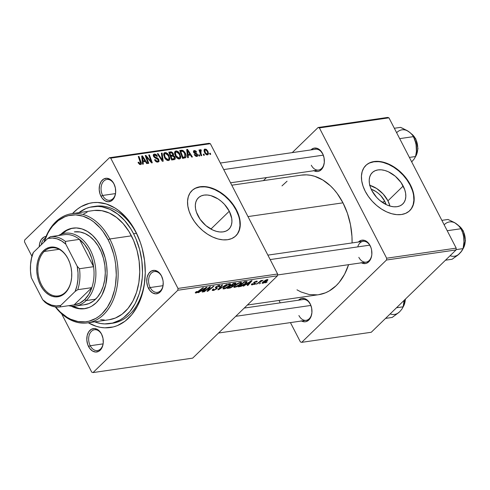 <?xml version="1.0" encoding="UTF-8"?>
<svg xmlns="http://www.w3.org/2000/svg" width="490" height="490" viewBox="0 0 490 490"><rect width="100%" height="100%" fill="white"/><g stroke="black" fill="none" stroke-linecap="round" stroke-linejoin="round"><path stroke-width="0.73" d="M384.76 201.286L382.218 202.29L384.76 201.286L386.126 204.587A17.438 11.282 -134.2 0 0 384.76 201.286A17.438 11.282 -134.2 0 0 371.193 189.207L375.75 191.449L378.452 193.446L380.914 195.81L384.76 201.286M369.497 185.232L376.639 188.485L383.113 193.96L387.939 200.827L389.973 206.076A21.879 14.149 45.8 0 0 387.939 200.827L403.172 186.035A21.879 14.149 -134.2 0 1 402.755 203.999A21.879 14.149 -134.2 0 1 371.855 190.573L370.299 186.941L369.411 183.358L369.215 179.971L369.723 176.902L370.918 174.268L372.749 172.174L375.144 170.704L378.017 169.907L381.257 169.816L384.73 170.44L388.319 171.745L395.259 176.198L401.016 182.488L404.722 189.667L405.61 193.25L405.806 196.637L405.297 199.706L404.109 202.339L402.278 204.434L399.877 205.904L397.004 206.7L393.77 206.792L390.291 206.168L386.708 204.863L379.768 200.41L376.675 197.439L371.855 190.573A21.879 14.149 -134.2 0 1 372.271 172.609A21.879 14.149 -134.2 0 1 403.172 186.035L387.939 200.827A21.879 14.149 45.8 0 0 369.815 185.324M409.609 210.78A31.519 20.384 45.8 0 0 410.069 185.036L410.357 184.755A31.519 20.384 -134.2 0 1 409.756 210.639A31.519 20.384 -134.2 0 1 365.24 191.29L368.345 196.398L372.192 201.188L376.645 205.463L381.52 209.077L386.641 211.876L391.804 213.756L396.814 214.657L401.475 214.528L405.616 213.377L409.07 211.257L411.704 208.244L413.419 204.453L414.154 200.03L413.872 195.149L412.592 189.991L410.357 184.755L407.257 179.652L403.405 174.863L398.958 170.581L394.076 166.974L388.956 164.175L383.793 162.288L378.782 161.394L374.121 161.522L369.981 162.668L366.526 164.793L363.892 167.807L362.177 171.598L361.442 176.02L361.724 180.902L363.004 186.059L365.24 191.29A31.519 20.384 -134.2 0 1 365.84 165.412A31.519 20.384 -134.2 0 1 410.357 184.755L410.069 185.036A31.519 20.384 45.8 0 0 365.693 165.559M197.966 215.759A21.879 14.149 -134.2 0 1 198.383 197.795A21.879 14.149 -134.2 0 1 229.283 211.221L210.896 229.075L229.283 211.221L231.727 218.436L231.917 221.823L231.409 224.898L230.22 227.525L228.389 229.62L225.994 231.09L223.121 231.886L219.881 231.978L216.402 231.354L212.819 230.049L205.88 225.596L200.116 219.306L196.41 212.127L195.522 208.544L195.326 205.157L195.835 202.088L197.029 199.454L198.86 197.366L201.255 195.89L204.128 195.094L207.368 195.008L210.847 195.626L217.983 198.879L221.37 201.384L224.457 204.355L229.283 211.221A21.879 14.149 -134.2 0 1 228.867 229.185A21.879 14.149 -134.2 0 1 197.966 215.759M235.721 235.966A31.519 20.384 45.8 0 0 236.18 210.222L236.468 209.947A31.519 20.384 -134.2 0 1 235.868 235.825A31.519 20.384 -134.2 0 1 191.351 216.482L194.457 221.584L198.303 226.374L202.756 230.655L207.631 234.263L212.752 237.062L217.915 238.949L222.925 239.843L227.593 239.714L231.727 238.569L235.182 236.443L237.815 233.43L239.537 229.639L240.265 225.216L239.99 220.335L238.704 215.177L236.468 209.947L233.369 204.838L229.516 200.049L225.069 195.773L220.188 192.16L215.073 189.361L209.91 187.48L204.9 186.58L200.232 186.708L196.098 187.86L192.643 189.979L190.004 192.993L188.289 196.784L187.554 201.206L187.835 206.088L189.115 211.245L191.351 216.482A31.519 20.384 -134.2 0 1 191.958 190.598A31.519 20.384 -134.2 0 1 236.468 209.947L236.18 210.222A31.519 20.384 45.8 0 0 191.804 190.745M101.73 334.572A10.504 7.258 -98.2 0 0 91.422 331.32A10.504 7.258 -98.2 0 0 90.234 345.738L88.574 346.571A11.821 8.165 81.8 0 1 89.915 330.352A11.821 8.165 81.8 0 1 101.51 334.015L101.73 334.572A10.504 7.258 81.8 0 1 102.324 335.895A10.504 7.258 -98.2 0 0 101.73 334.572L100.383 332.196L97.571 329.55L94.368 328.539L91.275 329.317L88.751 331.767L87.183 335.515L86.816 339.993L87.698 344.513L89.701 348.39L92.512 351.036L95.715 352.041L98.815 351.263L101.338 348.813L102.9 345.064L103.243 342.877L102.98 338.29L101.51 334.015A11.821 8.165 81.8 0 1 102.257 335.705A11.821 8.165 81.8 0 1 103.261 342.645A11.821 8.165 81.8 0 1 97.388 351.857A11.821 8.165 81.8 0 1 88.574 346.571L90.234 345.738A10.504 7.258 81.8 0 1 94.478 329.758A10.504 7.258 81.8 0 1 101.73 334.572M45.35 238.177A10.504 7.258 -98.2 0 0 41.283 244.761A10.504 7.258 81.8 0 1 45.35 238.177M39.255 246.727A11.821 8.165 81.8 0 1 46.029 236.474L43.739 237.227L41.215 239.677L39.653 243.426L39.255 246.727M114.127 184.289A10.504 7.258 -98.2 0 0 103.819 181.037A10.504 7.258 -98.2 0 0 102.631 195.455L100.971 196.288A11.821 8.165 81.8 0 1 102.312 180.069A11.821 8.165 81.8 0 1 113.907 183.732L114.127 184.289A10.504 7.258 81.8 0 1 114.721 185.618A10.504 7.258 -98.2 0 0 114.127 184.289L112.78 181.913L109.968 179.267L106.771 178.256L103.672 179.034L101.148 181.49L99.58 185.232L99.213 189.71L100.095 194.23L102.098 198.107L104.915 200.753L108.112 201.764L111.212 200.98L113.735 198.53L114.654 196.79L115.64 192.595L115.377 188.013L113.907 183.732A11.821 8.165 81.8 0 1 114.654 185.422A11.821 8.165 81.8 0 1 115.658 192.362A11.821 8.165 81.8 0 1 109.785 201.574A11.821 8.165 81.8 0 1 100.971 196.288L102.631 195.455A10.504 7.258 81.8 0 1 106.875 179.475A10.504 7.258 81.8 0 1 114.127 184.289M161.663 276.385A10.504 7.258 -98.2 0 0 151.355 273.132A10.504 7.258 -98.2 0 0 150.167 287.544L148.507 288.383A11.821 8.165 81.8 0 1 149.842 272.164A11.821 8.165 81.8 0 1 161.443 275.821L161.663 276.385A10.504 7.258 81.8 0 1 162.257 277.707A10.504 7.258 -98.2 0 0 161.663 276.385L160.316 274.002L157.498 271.362L154.301 270.351L151.202 271.129L148.678 273.579L147.116 277.328L146.743 281.799L147.631 286.319L149.628 290.196L152.445 292.842L155.642 293.853L158.742 293.075L161.265 290.625L162.833 286.877L163.201 282.399L162.913 280.102L161.443 275.821A11.821 8.165 81.8 0 1 162.184 277.518A11.821 8.165 81.8 0 1 163.188 284.451A11.821 8.165 81.8 0 1 157.321 293.663A11.821 8.165 81.8 0 1 148.507 288.383L150.167 287.544A10.504 7.258 81.8 0 1 154.405 271.57A10.504 7.258 81.8 0 1 161.663 276.385M115.475 193.593L102.631 195.455L115.475 193.593M103.078 343.876L90.234 345.738L103.078 343.876M163.011 285.688L150.167 287.544L163.011 285.688M361.112 262.622L362.692 263.344L365.901 263.461L367.408 262.848L369.932 260.398L371.494 256.65L371.837 254.463L371.573 249.876L370.979 247.658L368.982 243.781L366.165 241.135L364.585 240.406L361.375 240.29L358.429 242.017A11.821 8.165 81.8 0 1 370.103 245.6L370.324 246.158A10.504 7.258 -98.2 0 0 363.5 241.3A10.504 7.258 -98.2 0 0 357.749 246.893M313.576 170.526L316.779 171.537L318.371 171.371L319.872 170.759L322.396 168.309L323.32 166.563L324.307 162.374L324.043 157.786L322.794 154.068A10.504 7.258 81.8 0 1 323.388 155.391A10.504 7.258 -98.2 0 0 322.794 154.068L320.117 150.179L317.048 148.317L313.839 148.201L310.899 149.922A11.821 8.165 81.8 0 1 322.573 153.505A11.821 8.165 81.8 0 1 323.32 155.195A11.821 8.165 81.8 0 1 324.325 162.135A11.821 8.165 81.8 0 1 313.912 170.716M301.179 320.809L304.382 321.82L305.974 321.648L308.835 320.007L309.999 318.586L310.923 316.846L311.91 312.651L311.646 308.069L310.397 304.351A10.504 7.258 81.8 0 1 310.991 305.674A10.504 7.258 -98.2 0 0 310.397 304.351L307.72 300.462L304.651 298.6L301.442 298.483L298.502 300.205A11.821 8.165 81.8 0 1 310.176 303.788A11.821 8.165 81.8 0 1 310.917 305.478A11.821 8.165 81.8 0 1 311.928 312.418A11.821 8.165 81.8 0 1 301.515 320.999M92.806 206.657L95.587 206.253A59.094 40.817 81.8 0 1 136.398 233.344L135.736 231.66A63.039 43.537 81.8 0 1 139.711 240.688A63.039 43.537 81.8 0 1 145.071 277.695A63.039 43.537 81.8 0 1 88.292 322.757L96.193 326.309L100.505 327.369L104.823 327.828L113.319 326.934L117.41 325.593L125.085 321.183L131.847 314.617L137.433 306.152L139.717 301.301L143.154 290.613L144.268 284.874L145.261 272.887L144.556 260.6L142.192 248.485L140.41 242.642L135.736 231.66L132.888 226.625L126.31 217.713L118.764 210.627L114.721 207.858L106.287 203.987L97.657 202.474L93.376 202.621L89.168 203.368L81.138 206.633L77.395 209.12L72.477 213.585A63.039 43.537 81.8 0 1 135.736 231.66L136.398 233.344A59.094 40.817 -98.2 0 0 94.184 206.492M231.782 185.202L301.246 175.138A60.411 41.724 -98.2 0 1 342.963 202.829L347.441 213.358L350.479 224.714L351.955 236.462L352.083 242.936A60.411 41.724 -98.2 0 0 342.963 202.829L247.983 216.586L342.963 202.829L337.212 193.538L333.929 189.465L330.413 185.833L322.824 180.02L314.739 176.314L310.611 175.298L306.471 174.863L301.203 175.144M247.377 305.025L318.567 294.711A60.411 41.724 -98.2 0 0 348.586 264.674M244.247 308.063L303.139 299.531A10.504 7.258 81.8 0 1 310.397 304.351M220.341 163.041L315.542 149.248A10.504 7.258 81.8 0 1 322.794 154.068M267.877 255.131L363.072 241.343A10.504 7.258 81.8 0 1 370.324 246.158A10.504 7.258 81.8 0 1 370.918 247.481A10.504 7.258 -98.2 0 0 370.324 246.158L370.103 245.6A11.821 8.165 81.8 0 1 370.85 247.291A11.821 8.165 81.8 0 1 371.855 254.23A11.821 8.165 81.8 0 1 361.442 262.812M209.077 143.301L109.442 157.731L24.647 240.063L109.442 157.731L110.728 158.135L210.363 143.705L277.616 274.002L177.98 288.439L110.728 158.135L177.98 288.439L177.833 290.239L93.039 372.572L192.674 358.135L277.469 275.809L177.833 290.239L93.039 372.572L91.753 372.161L61.605 313.753L91.753 372.161L93.039 372.572L192.674 358.135L277.469 275.809L277.616 274.002L277.469 275.809L177.833 290.239L177.98 288.439L277.616 274.002L210.363 143.705L110.728 158.135L109.442 157.731L209.077 143.301L210.363 143.705L209.077 143.301M31.924 256.252L24.5 241.864L24.647 240.063L24.5 241.864L31.924 256.252M240.614 284.127L236.78 286.742L234.036 287.342L233.914 286.65L234.741 285.596L238.575 282.944L241.392 282.326L241.509 283.036L240.614 284.127L241.57 282.485L240.584 282.283L237.871 283.306L234.741 285.596L233.853 287.189L234.826 287.379L234.208 286.178L234.826 287.379L240.614 284.127L240.406 283.722L240.614 284.127M246.06 284.568L243.138 286.123L251.223 280.795L252.062 280.672L247.934 285.425L247.248 285.529L248.399 284.225L246.06 284.568L248.399 284.225L247.248 285.529L247.934 285.425L252.062 280.672L251.223 280.795L243.138 286.123L243.879 286.013L243.732 285.731L243.879 286.013L245.919 284.292L246.06 284.568M195.976 293.008L195.277 292.708L196.257 291.673L197.011 291.507L196.355 292.432L197.488 292.095L202.805 287.808L203.497 287.71L197.58 292.408L195.976 293.008L198.995 291.409L203.497 287.71L202.805 287.808L196.606 292.432L197.011 291.507L196.257 291.673L195.277 292.898L195.976 293.008L195.596 292.273L195.976 293.008M216.868 288.757L213.744 290.417L212.323 290.441L212.433 289.762L213.738 288.978L213.162 289.719L213.634 289.945L215.931 289.088L216.396 288.469L215.478 287.93L215.435 287.422L218.191 285.59L219.636 285.394L219.869 286.019L219.33 286.656L218.589 286.809L219.036 286.209L218.595 285.964L216.598 286.766L216.323 287.244L217.413 287.887L216.868 288.757L216.978 287.581L216.323 287.244L216.519 286.846L218.35 285.989L219.018 286.093L218.589 286.809L219.33 286.656L219.943 285.566L218.975 285.413L215.802 286.975L215.478 287.93L216.402 288.506L216.139 288.904L213.965 289.915L213.175 289.67L213.738 288.978L212.997 289.137L212.237 290.35L213.328 290.497L212.752 289.382L213.328 290.497L216.868 288.757L215.9 286.883L216.868 288.757M226.637 284.359L218.736 289.657L217.86 289.786L221.884 285.045L222.576 284.947L219.122 289.008L226.637 284.359L219.122 289.008L222.576 284.947L221.884 285.045L217.86 289.786L218.736 289.657L218.442 289.094L218.736 289.657L226.637 284.359M229.681 285.713L225.841 288.322L223.887 288.965L222.913 288.769L224.114 286.889L227.636 284.525L230.453 283.906L230.576 284.617L229.681 285.713L230.631 284.071L229.645 283.869L226.931 284.886L223.808 287.177L222.919 288.769L223.887 288.965L223.269 287.765L223.887 288.965L229.681 285.713L229.467 285.303L229.681 285.713M267.093 282.056L265.531 282.877L267.093 282.056M233.258 286.258L230.674 287.826L227.164 288.439L233.307 283.392L235.733 283.085L236.07 283.428L233.454 285.394L233.258 286.258L233.454 285.394L235.586 284.071L235.819 283.098L233.307 283.392L227.164 288.439L229.798 288.053L229.565 287.599L229.798 288.053L233.258 286.258L232.738 285.247L233.258 286.258M201.029 291.091L198.107 292.646L206.192 287.318L207.031 287.195L202.903 291.948L202.211 292.052L203.362 290.748L201.029 291.091L203.362 290.748L202.211 292.052L202.903 291.948L207.031 287.195L206.192 287.318L198.107 292.646L198.848 292.536L198.701 292.254L198.848 292.536L200.888 290.815L201.029 291.091M208.048 288.671L204.275 291.752L203.583 291.85L209.732 286.803L210.455 286.699L208.072 290.57L213.254 286.295L213.946 286.197L207.803 291.238L207.086 291.342L209.451 287.483L208.048 288.671L209.451 287.483L207.086 291.342L207.803 291.238L213.946 286.197L213.254 286.295L208.072 290.57L210.455 286.699L209.732 286.803L203.583 291.85L204.275 291.752L204.103 291.421L204.275 291.752L208.048 288.671L207.87 288.334L208.048 288.671M252.718 284.408L252.65 283.667L251.903 283.826L251.364 284.733L252.228 284.862L251.768 283.961L252.228 284.862L251.462 284.825L251.437 284.359L252.65 283.667L252.479 284.427L254.041 283.857L254.353 283.422L253.606 282.853L254.31 282.026L257.14 281.144L256.864 281.977L256.117 282.136L256.399 281.67L256.019 281.56L254.635 282.234L255.229 283.116L253.979 284.255L252.228 284.862L254.904 283.594L255.223 283L254.482 282.442L254.708 282.167L255.927 281.572L256.117 282.136L256.864 281.977L257.256 281.248L256.417 281.125L253.943 282.338L254.181 283.735L252.718 284.408L251.97 283.814M241.227 286.301L238.103 286.852L244.247 281.805L246.795 281.529L246.868 282.375L244.577 284.506L241.227 286.301L246.115 283.238C247.132 282.314 247.315 281.738 246.66 281.511L244.247 281.805L238.103 286.852L240.051 286.57L239.818 286.117L240.051 286.57L241.227 286.301L241.031 285.921L241.227 286.301M267.301 280.807L264.625 282.706L262.334 283.306L262.603 282.264L265.635 280.084L267.803 279.576L267.301 280.807L267.957 279.698L267.234 279.557L262.738 282.136L262.15 283.165L262.903 283.312L262.45 282.43L262.903 283.312L267.301 280.807L267.075 280.372L267.301 280.807M260.766 282.975L259.21 283.796L260.766 282.975M259.063 282.608L256.564 284.175L261.029 280.507L261.721 280.409L260.79 281.168L263.057 280.268L259.063 282.608L263.057 280.268L260.79 281.168L261.721 280.409L261.029 280.507L256.564 284.175L259.063 282.608L258.892 282.264L259.063 282.608M256.154 283.643L254.592 284.463L256.154 283.643M199.773 155.924L199.357 154.791L198.658 154.895L199.087 156.022L199.773 155.924L199.357 154.791L198.658 154.895L199.087 156.022L199.773 155.924M204.385 155.25L203.975 154.123L203.276 154.228L203.699 155.355L204.385 155.25L203.975 154.123L203.276 154.228L203.699 155.355L204.385 155.25M179.438 158.974L180.461 158.35L180.804 156.763L179.254 152.874L177.692 151.404L176.492 150.951L175.004 151.428L174.587 152.408L174.722 154.123L175.788 156.549L177.031 158.025L178.611 158.925L180.265 158.576L179.989 154.068C179.022 152.102 177.674 151.067 175.941 150.957L175.071 151.361L174.587 152.408L175.451 155.961C176.425 157.866 177.754 158.87 179.438 158.974M188.374 157.572L188.093 155.348L190.432 155.012L191.737 157.082L192.423 156.984L187.535 149.389L186.696 149.505L187.633 157.682L188.374 157.572L188.093 155.348L190.432 155.012L191.737 157.082L192.423 156.984L187.535 149.389L186.696 149.505L187.633 157.682L188.374 157.572M174.293 159.611L175.157 159.036L175.267 157.841L174.648 156.451L173.319 155.489L173.613 154.613L172.927 152.935L171.445 151.857L168.781 152.102L171.659 159.991L174.954 159.305L174.948 156.935L173.319 155.489L173.252 153.474L171.445 151.857L168.781 152.102L171.659 159.991L174.293 159.611M163.225 161.216L162.11 153.07L161.375 153.174L162.331 160.157L158.05 153.658L157.357 153.756L162.355 161.339L163.225 161.216L162.11 153.07L161.375 153.174L162.331 160.157L158.05 153.658L157.357 153.756L162.355 161.339L163.225 161.216M140.587 164.603C141.481 164.273 141.647 163.47 141.077 162.202L140.52 162.747L141.077 162.202L138.97 156.42L138.431 156.947L138.97 156.42L138.278 156.518L140.312 162.11L140.165 163.691L139.466 164.371L140.165 163.691L138.976 162.864L138.492 163.329L138.976 162.864L138.688 162.178L138.168 162.686L138.688 162.178L138.058 162.38L139.65 164.469L140.9 164.511L141.396 163.752L138.97 156.42L138.278 156.518L140.581 163.323L139.834 163.672L138.688 162.178L138.058 162.38L138.358 163.09L140.587 164.603L141.132 164.364M148.764 163.311L146.302 156.629L151.575 162.9L152.298 162.796L149.419 154.907L148.727 155.005L151.196 161.7L145.928 155.41L145.212 155.52L148.072 163.409L148.764 163.311L146.302 156.629L151.575 162.9L152.298 162.796L149.419 154.907L148.727 155.005L151.196 161.7L145.928 155.41L145.212 155.52L148.072 163.409L148.764 163.311M143.343 164.095L143.062 161.871L145.401 161.529L146.706 163.605L147.392 163.507L142.504 155.906L141.665 156.028L142.602 164.205L143.343 164.095L143.062 161.871L145.401 161.529L146.706 163.605L147.392 163.507L142.504 155.906L141.665 156.028L142.602 164.205L143.343 164.095M157.939 162.086L159.085 161.265L158.631 159.164L157.474 157.994L154.724 156.855L154.068 155.894L154.209 155.244L155.03 154.981L156.138 155.434L156.855 156.396L157.492 156.218L156.034 154.503L154.73 154.062L153.689 154.307L153.241 154.987L153.364 155.985L154.705 157.7L157.817 159.183L158.35 160.512L157.749 161.124L156.751 161.13L155.189 159.575L154.552 159.764L156.506 161.902L158.791 161.718L158.834 159.52L154.209 156.261L154.779 154.993L156.855 156.396L157.413 156.047L154.332 154.087L153.535 154.43L153.554 156.408L155.195 157.982L158.184 159.691L158.141 160.91L157.517 161.179L155.949 160.689L155.189 159.575L154.552 159.764C155.385 161.431 156.512 162.202 157.939 162.086M168.499 160.561L169.522 159.936L169.865 158.344L168.315 154.46L166.753 152.99L165.271 152.519L164.07 153.009L163.629 154.191L164.854 158.135L166.226 159.722L167.672 160.512L169.332 160.163L169.05 155.655C168.088 153.689 166.735 152.653 165.001 152.543L164.132 152.941L163.654 153.995L164.518 157.541C165.491 159.446 166.814 160.451 168.499 160.561M194.224 154.785L196.141 156.439L197.384 156.279L197.825 155.606L197.005 153.817L194.31 152.274L194.175 151.563L194.567 151.281L196.043 152.255L196.674 152.053L195.743 150.957L194.708 150.559L193.556 150.92L193.624 152.384L194.506 153.364L196.57 154.283L197.084 155.134L196.245 155.753L194.806 154.485L194.169 154.681L196.839 156.451L197.568 156.145L197.617 154.589L194.248 152.157L194.567 151.281L196.043 152.255L196.674 152.053L194.236 150.571L193.63 150.84L193.624 152.384L196.962 154.754L196.508 155.747L194.806 154.485L194.224 154.785M185.502 157.786C186.414 156.641 186.341 155.079 185.281 153.113L184.779 153.597L185.281 153.113L182.249 150.258L181.202 151.275L182.249 150.258L181.355 150.283L180.081 151.52L181.355 150.283L179.72 150.516L182.592 158.411L185.784 157.529L186.139 156.359L185.845 154.442L184.73 152.182L183.18 150.62L182.017 150.234L179.72 150.516L182.592 158.411L185.661 157.664M207.515 154.907L208.52 153.744L207.858 151.128L206.259 149.291L204.575 149.162L204.036 150.013L204.214 151.673L205.935 154.399L207.148 154.92L208.121 154.626L207.858 151.128L205.047 149.009L204.373 149.309L204.734 152.905L207.515 154.907M200.539 149.658L199.546 151.6L200.079 151.085L199.657 149.897L199.118 150.418L199.657 149.897L198.964 149.995L201.053 155.734L201.751 155.636L200.49 151.771L200.6 150.749L201.292 150.712L201.108 149.799L200.239 149.86L200.079 151.085L199.657 149.897L198.964 149.995L201.053 155.734L201.751 155.636L200.937 153.339L201.108 149.799L200.306 149.775M210.706 154.338L210.296 153.211L209.597 153.309L210.026 154.436L210.706 154.338L210.296 153.211L209.597 153.309L210.026 154.436L210.706 154.338M94.644 321.838L100.554 323.48L104.603 323.908L112.559 323.075L120.087 320.013L123.596 317.679L129.936 311.524L135.173 303.586L139.105 294.171L140.532 289.02L142.241 278.087L142.51 272.403L141.849 260.882L139.632 249.526L135.938 238.777L133.58 233.755L130.91 229.032L124.742 220.678L117.667 214.038L109.968 209.359L101.932 206.823L97.884 206.388L89.921 207.227L86.087 208.483L78.835 212.666A59.094 40.817 81.8 0 1 92.769 206.664A59.094 40.817 81.8 0 1 133.58 233.755L136.398 233.344A59.094 40.817 81.8 0 1 139.919 241.258A59.094 40.817 -98.2 0 0 136.398 233.344L133.58 233.755A59.094 40.817 81.8 0 1 109.711 323.639A59.094 40.817 81.8 0 1 94.65 321.838M145.107 277.083A59.094 40.817 81.8 0 1 112.535 323.229A59.094 40.817 81.8 0 1 111.12 323.394A59.094 40.817 -98.2 0 0 145.107 277.089M387.663 117.429L318.108 127.504L292.236 152.623L318.108 127.504L319.394 127.915L388.95 117.839L456.202 248.136L386.647 258.212L319.394 127.915L386.647 258.212L386.5 260.012L301.705 342.345L371.261 332.269L456.055 249.937L386.5 260.012L301.705 342.345L300.419 341.94L290.441 322.604L300.419 341.94L301.705 342.345L371.261 332.269L456.055 249.937L456.202 248.136L456.055 249.937L386.5 260.012L386.647 258.212L456.202 248.136L388.95 117.839L319.394 127.915L318.108 127.504L387.663 117.429L388.95 117.839L387.663 117.429M266.536 177.582L263.406 180.62L266.536 177.582M280.243 302.851L279 300.444L280.243 302.851M296.989 289.829L300.989 291.96L309.202 294.551L317.447 294.851M318.524 294.717L325.397 292.849L329.17 291.005L336.122 285.719L339.239 282.332L344.593 274.216L348.611 264.594M287.054 181.227L281.983 185.888M371.867 254.022A10.504 7.258 81.8 0 1 366.085 262.138A10.504 7.258 81.8 0 1 358.827 257.324A10.504 7.258 -98.2 0 0 366.594 262.034A10.504 7.258 -98.2 0 0 371.867 254.022M324.337 161.927A10.504 7.258 81.8 0 1 318.549 170.048L230.539 182.794M298.9 315.511A10.504 7.258 -98.2 0 0 306.667 320.227A10.504 7.258 -98.2 0 0 311.94 312.216A10.504 7.258 81.8 0 1 306.152 320.325L218.546 333.016M311.297 165.228A10.504 7.258 -98.2 0 0 319.063 169.944A10.504 7.258 -98.2 0 0 324.337 161.933M163.201 284.249A10.504 7.258 81.8 0 1 157.419 292.365A10.504 7.258 81.8 0 1 150.167 287.544A10.504 7.258 -98.2 0 0 157.933 292.261A10.504 7.258 -98.2 0 0 163.201 284.249M103.274 342.437A10.504 7.258 81.8 0 1 97.492 350.552A10.504 7.258 81.8 0 1 90.234 345.738A10.504 7.258 -98.2 0 0 98 350.448A10.504 7.258 -98.2 0 0 103.274 342.437M115.671 192.154A10.504 7.258 81.8 0 1 109.889 200.269A10.504 7.258 81.8 0 1 102.631 195.455A10.504 7.258 -98.2 0 0 110.397 200.171A10.504 7.258 -98.2 0 0 115.671 192.154M237.528 233.712L239.249 229.92L239.978 225.498L239.702 220.616M238.416 215.459L236.18 210.222L233.081 205.114L229.228 200.33L224.781 196.049L219.906 192.441L214.785 189.642L209.622 187.756M204.612 186.862L199.945 186.99L195.81 188.136M411.416 208.526L413.137 204.734L413.866 200.312L413.585 195.424M412.304 190.267L410.069 185.036L406.97 179.928L403.117 175.144L398.67 170.863L393.788 167.255L388.668 164.45L383.505 162.57M378.494 161.675L373.833 161.804L369.693 162.95M145.371 155.955L145.928 155.41L145.371 155.955M147.888 158.625L148.329 158.196L147.888 158.625M149.64 160.653L150.062 160.236L149.64 160.653M150.84 162.049L151.196 161.7L150.84 162.049M148.88 155.434L149.419 154.907L148.88 155.434M145.793 157.125L146.302 156.629L145.793 157.125M146.486 159.03L147.037 158.49L146.486 159.03M141.739 156.653L142.504 155.906L141.739 156.653M142.406 162.502L143.062 161.871L142.406 162.502M142.97 160.91L142.694 158.484L142.02 159.14L142.694 158.484L142.425 156.831L141.824 157.413L142.425 156.831L144.838 160.64L143.662 161.786L144.838 160.64L142.97 160.91L142.302 161.565L142.97 160.91L142.425 156.831L144.838 160.64L142.97 160.91M139.564 164.426L140.165 163.691M154.699 160.046L155.189 159.575L154.699 160.046M154.84 160.279L155.312 159.826L154.84 160.279M155.483 161.143L155.949 160.689L155.483 161.143M156.696 161.976L157.517 161.179L156.696 161.976M153.217 155.171L154.332 154.087L153.217 155.171M153.382 156.041L154.779 154.993M153.731 156.72L154.209 156.261L153.731 156.72M154.319 157.4L154.822 156.91L154.319 157.4M155.728 158.209L156.414 157.547L155.728 158.209M158.319 160.016L158.834 159.52L158.319 160.016M157.584 154.105L158.05 153.658L157.584 154.105M160.573 158.638L161.057 158.172L160.573 158.638M161.865 160.604L162.331 160.157L161.865 160.604M161.443 153.713L162.11 153.07L161.443 153.713M163.685 153.823L165.001 152.543L163.685 153.823M168.548 156.145L169.05 155.655L168.548 156.145M165.216 157.48L164.493 154.509L163.691 155.293L164.873 153.719L165.449 153.45L168.321 155.667C169.356 157.59 169.277 158.919 168.082 159.648L167.317 160.395L168.082 159.648L165.216 157.48L164.738 157.945L165.216 157.48L164.469 155.195L164.793 153.805L165.841 153.45L167.102 154.074L168.829 156.898L168.842 159.109L168.211 159.624L167.274 159.538L165.216 157.48M167.519 160.463L168.082 159.648M169.154 153.131L170.465 151.857L169.154 153.131M170.434 152.837L171.445 151.857L170.434 152.837M172.743 153.97L173.252 153.474L172.743 153.97M172.719 156.071L173.319 155.489L172.719 156.071L173.57 156.224L174.25 157.008L173.95 158.644L172.119 159.924L173.295 158.785L172.014 158.968L171.041 156.304L170.502 156.831L171.041 156.304L172.492 156.096L174.25 157.008L174.44 158.16L173.901 158.668L172.014 158.968L171.476 159.495L172.014 158.968L171.041 156.304L172.713 156.071M174.422 157.443L174.948 156.935L174.422 157.443M172.768 154.742L170.416 156.586L171.819 155.226L170.704 155.385L169.81 152.923L171.727 152.764L172.719 153.909L172.768 154.742L170.165 155.906L170.704 155.385L169.81 152.923L169.271 153.45L170.979 152.758L172.584 153.609L172.658 154.907M172.841 159.82L173.95 158.644M194.316 154.956L194.806 154.485L194.316 154.956M195.871 156.365L196.508 155.747L195.871 156.365M196.055 156.42L196.508 155.747M193.385 151.404L194.236 150.571L193.385 151.404M193.519 152.145L194.567 151.281M193.764 152.623L194.248 152.157L193.764 152.623M194.101 153.039L194.548 152.604L194.101 153.039M194.842 153.535L195.369 153.021L194.842 153.535M196.251 154.099L196.741 153.621L196.251 154.099M197.078 155.11L197.617 154.589L197.078 155.11M186.77 150.13L187.535 149.389L186.77 150.13M187.437 155.985L188.093 155.348L187.437 155.985M188.001 154.387L187.725 151.967L187.051 152.617L187.725 151.967L187.456 150.308L186.855 150.889L187.456 150.308L189.869 154.117L188.693 155.263L189.869 154.117L188.001 154.387L187.333 155.042L188.001 154.387L187.456 150.308L189.869 154.117L188.001 154.387M182.954 157.388L180.749 151.343L180.21 151.863L180.749 151.343L182.672 151.202L184.571 153.162L184.969 156.825L182.654 158.399L183.83 157.259L182.415 157.909L182.954 157.388L180.749 151.343L183.095 151.379L184.932 153.958L185.097 156.671L182.954 157.388M174.624 152.237L175.941 150.957L174.624 152.237M179.487 154.558L179.989 154.068L179.487 154.558M176.155 155.9L175.432 152.923L174.63 153.707L175.806 152.133L176.382 151.863L179.26 154.087C180.296 156.004 180.216 157.333 179.022 158.062L178.256 158.809L179.022 158.062L176.155 155.9L175.677 156.365L176.155 155.9L175.402 153.615L175.732 152.219L176.774 151.863L178.035 152.488L179.763 155.312L179.781 157.523L179.144 158.037L178.213 157.952L176.155 155.9M178.452 158.882L179.022 158.062M204.042 149.983L205.047 149.009L204.042 149.983M207.356 151.612L207.858 151.128L207.356 151.612M205.371 152.721C204.575 151.312 204.575 150.308 205.383 149.713L207.172 151.22C207.925 152.598 207.919 153.59 207.16 154.203L206.572 154.773L207.16 154.203L205.371 152.721L204.887 153.186L205.371 152.721L204.851 150.136L205.506 149.707L206.431 150.173L207.54 152.114L207.662 153.762L206.639 154.117L205.371 152.721M204.03 150.847L205.383 149.713M203.436 154.65L203.975 154.123L203.436 154.65M200.067 150.81L201.108 149.799L200.067 150.81M199.589 151.716L200.851 150.583M200.379 153.878L200.937 153.339L200.379 153.878M198.818 155.318L199.357 154.791L198.818 155.318M209.757 153.731L210.296 153.211L209.757 153.731M206.688 154.816L207.16 154.203M235.102 283.134L235.586 284.071L235.102 283.134M234.845 283.165L235.139 283.735L233.283 283.882L231.366 285.45L233.283 283.882L233.111 283.551L233.283 283.882L234.453 283.71L234.22 283.257L234.882 284.188L233.797 284.929L231.366 285.45L231.2 285.125L231.366 285.45L233.099 285.174L234.882 284.188M228.573 287.746L230.649 286.044L230.478 285.713L230.649 286.044L232.101 285.829L231.868 285.382L232.591 286.344L230.557 287.434L228.573 287.746L228.407 287.416L228.573 287.746L231.176 287.238L232.866 285.866L230.649 286.044L228.573 287.746M232.566 285.278L232.591 286.344M224.463 287.103L227.084 285.186L226.931 284.886L227.084 285.186L229.038 284.439L228.836 284.053L229.718 284.592L229.05 285.756L224.524 288.383L223.838 288.224L224.279 286.742L223.893 288.298L225.755 287.991L228.622 286.148L229.724 284.598L227.593 284.929L224.463 287.103M219.973 287.299L220.212 287.765L219.973 287.299M218.895 288.561L219.122 289.008L218.895 288.561M212.93 289.198L213.175 289.67L212.93 289.198M212.887 289.247L213.175 289.67M215.931 288.163L215.496 287.318L216.402 288.506M216.341 288.389L215.68 287.103M218.865 285.431L219.44 286.552L218.865 285.431M218.712 285.462L219.33 286.656L218.712 285.462M218.35 285.989L218.166 285.596L218.369 285.989M216.347 286.515L216.519 286.846L216.347 286.515M216.323 287.244L216.519 286.846M217.401 287.851L216.978 287.581M196.606 292.432L196.508 291.942M198.824 291.078L198.995 291.409L198.824 291.078M202.682 291.526L202.903 291.948L202.682 291.526M203.13 290.3L203.362 290.748L203.13 290.3M201.99 290.466L205.837 287.55L203.858 290.19L201.849 290.184L203.858 290.19L205.965 287.808L201.99 290.466M209.175 287.869L209.457 288.414L209.175 287.869M208.403 289.082L208.703 289.67L208.403 289.082M207.821 290.086L208.072 290.57L207.821 290.086M207.497 290.637L207.803 291.238L207.497 290.637M209.291 287.171L209.451 287.483L209.291 287.171M253.624 282.951L254.047 283.208L253.728 282.583L254.353 283.447M256.423 281.119L256.864 281.977L256.423 281.119M255.927 281.572L256.117 282.136M254.549 281.86L254.708 282.167L254.549 281.86M254.279 282.05L254.482 282.442L254.279 282.05M255.223 283L254.482 282.442M254.157 282.148L254.904 283.594L254.157 282.148M247.713 285.002L247.934 285.425L247.713 285.002M248.161 283.777L248.399 284.225L248.161 283.777M247.021 283.943L250.868 281.033L248.889 283.667L246.88 283.661L248.889 283.667L250.996 281.285L247.021 283.943M247.058 281.713L246.66 281.511M245.907 282.834L246.115 283.238L245.907 282.834M245.992 282.111L244.216 282.295L239.512 286.16L244.216 282.295L244.051 281.964L245.214 282.154L244.982 281.701L245.214 282.154L245.992 282.111L245.723 281.591L246.158 282.222L245.466 283.306L240.388 286.031L239.341 285.835L239.512 286.16L241.098 285.903L243.53 284.819L245.974 282.742L245.827 281.579M235.402 285.517L238.024 283.6L237.871 283.306L238.024 283.6L239.971 282.859L239.775 282.467L240.657 283.006L239.99 284.175L235.463 286.803L234.777 286.644L235.218 285.156L234.833 286.717L236.688 286.411L239.99 284.175L240.535 282.889L238.526 283.343L235.402 285.517M266.744 280.004L263.785 281.695L266.744 280.004L266.591 279.704L267.124 280.09L266.744 280.004L266.615 280.905L263.369 282.865L262.977 282.779L263.369 282.865L263.295 281.628L262.983 282.797L262.671 282.197M260.625 280.844L260.79 281.168L260.625 280.844M262.003 280.47L262.211 280.868L262.003 280.47M263.369 282.865L266.468 281.046L267.13 280.256L266.885 279.625M73.316 228.064A40.713 28.12 -98.2 0 0 62.101 233.908M60.827 234.373A40.713 28.12 81.8 0 1 72.845 228.126A40.713 28.12 81.8 0 1 100.958 246.789L105.129 257.654L106.655 265.476L107.114 273.414L105.748 284.862L102.055 294.894L100.358 297.773L96.352 302.649L91.667 306.213L89.125 307.451L83.766 308.804L80.997 308.896L75.423 307.916L71.222 306.134A40.713 28.12 81.8 0 0 84.519 308.706A40.713 28.12 81.8 0 0 100.958 246.789L97.087 240.529L92.5 235.335L87.392 231.415L81.94 228.916L76.367 227.942L70.885 228.518L65.703 230.625L60.827 234.373M87.532 322.867L109.148 319.737A55.156 38.091 -98.2 0 0 131.424 235.843L109.803 238.979A55.156 38.091 81.8 0 1 87.532 322.867A55.156 38.091 81.8 0 1 55.321 306.905A55.156 38.091 -98.2 0 0 106.698 311.205A55.156 38.091 -98.2 0 0 109.803 238.979L108.143 239.812A53.845 37.185 81.8 0 1 105.405 309.95A53.845 37.185 81.8 0 1 55.603 306.948L60.405 312.173L67.167 317.355L70.732 319.253L78.057 321.562L85.401 321.832L88.996 321.189L95.856 318.402L99.047 316.277L102.049 313.692L107.347 307.242L111.549 299.298L114.482 290.166L115.438 285.266L116.283 275.025L115.683 264.533L114.844 259.314L113.662 254.188L110.293 244.388L108.143 239.812L103.022 231.531L100.095 227.899L93.651 221.847L90.197 219.477L82.994 216.176L75.619 214.883L68.367 215.643L64.876 216.788L58.316 220.561L52.54 226.166L50.017 229.596L47.769 233.399L44.186 241.974M74.376 231.886L74.351 231.893A36.768 25.394 81.8 0 1 99.746 248.742A36.768 25.394 81.8 0 1 84.892 304.676M83.649 213.946L87.097 212.262M94.356 210.437L101.883 210.712L109.386 213.077L116.577 217.444L123.174 223.642L128.931 231.439L133.623 240.535L137.071 250.568L139.142 261.17L139.754 271.919L138.891 282.411L136.581 292.236L132.906 301.025L128.019 308.431L122.108 314.176L115.389 318.035L109.111 319.743M104.376 319.995L100.597 319.59M131.424 235.843A55.156 38.091 -98.2 0 0 93.333 210.565L71.718 213.695A55.156 38.091 81.8 0 1 109.803 238.979L131.424 235.843M44.204 241.925A53.845 37.185 81.8 0 1 108.143 239.812L109.803 238.979A55.156 38.091 -98.2 0 0 43.996 242.127A55.156 38.091 81.8 0 1 71.718 213.695M84.99 308.633A40.713 28.12 -98.2 0 1 72.575 306.213L79.147 308.461L84.703 308.669M71.822 228.377L66.64 230.49L61.954 234.049M74.327 231.893L80.054 231.99L85.052 233.565L89.848 236.48L94.245 240.614L98.08 245.809L101.21 251.872L103.513 258.561L104.891 265.629L105.301 272.795L104.725 279.79L103.182 286.338L100.732 292.199L97.479 297.136L93.535 300.964L89.051 303.537L84.213 304.756M457.874 224.996L454.591 222.619L448.025 219.465L441.864 220.359L448.025 219.465L454.591 222.619L457.985 225.032L461.023 228.726L447.217 230.723L461.023 228.726L462.897 233.332L463.963 238.391A17.334 11.968 -98.2 0 0 462.566 232.352L463.552 235.8L464.091 240.982L463.068 248.614L456.08 249.624L463.068 248.614L461.794 250.996L457.942 255.063L452.117 259.247L445.477 260.208L452.117 259.247L459.516 253.649M454.934 222.901L459.246 226.27L461.023 228.726L462.444 232.015M462.928 248.951A14.449 9.978 -98.2 0 0 463.093 230.943L463.093 230.943A14.449 9.978 81.8 0 1 463.552 247.879M463.093 230.943L462.082 231.084L463.093 230.943A14.449 9.978 -98.2 0 0 458.891 225.89M464.018 242.875L463.632 236.149L462.376 231.85M458.211 254.733L460.796 252.289L463.068 248.614L463.957 243.573L463.963 238.391A17.334 11.968 -98.2 0 1 464.042 242.525L464.03 242.685M464.924 236.223L465.255 238.881M456.441 223.82A17.334 11.968 -98.2 0 0 444.467 224.506M450.102 255.719A17.334 11.968 -98.2 0 0 459.516 253.655M369.748 245.159L270.168 259.578L369.748 245.159M310.899 305.429L235.751 316.313L310.899 305.429M403.001 307.138A14.449 9.978 -98.2 0 0 405.328 299.194M404.109 300.738L403.141 306.801L396.496 307.763L403.141 306.801L401.861 309.184L399.583 311.842L392.19 317.434L385.544 318.396L392.19 317.434L398.278 312.92M404.109 300.799A17.334 11.968 -98.2 0 0 404.109 300.719A17.334 11.968 -98.2 0 0 404.134 300.352L403.141 306.801L401.861 309.184L399.583 311.842A17.334 11.968 -98.2 0 1 390.169 313.912M223.716 169.571L323.29 155.146L223.716 169.571M415.398 156.861A14.449 9.978 -98.2 0 0 415.557 138.848L414.552 138.995L415.557 138.848A14.449 9.978 -98.2 0 0 411.355 133.794M410.344 132.9L407.061 130.53L400.495 127.376L394.334 128.264L400.495 127.376L402.811 128.362L408.911 131.724L411.716 134.18L413.493 136.63L399.681 138.633L413.493 136.63L416.022 143.705L416.427 151.484L415.538 156.518L409.377 157.413L415.538 156.518L414.258 158.901L411.986 161.559M416.482 150.779L416.102 144.054L414.846 139.76M414.908 139.919L416.433 146.296A17.334 11.968 -98.2 0 0 415.036 140.256L412.715 135.412L410.455 132.943L407.404 130.806M417.388 144.133L417.725 146.786M415.557 138.848A14.449 9.978 81.8 0 1 416.016 155.789M416.506 150.516A17.334 11.968 -98.2 0 0 416.512 150.436A17.334 11.968 -98.2 0 0 416.433 146.296L416.427 151.484L415.538 156.518L414.258 158.901L411.667 161.859A17.334 11.968 -98.2 0 0 411.98 161.559M408.911 131.724A17.334 11.968 -98.2 0 0 396.937 132.41M65.354 292.303A24.298 16.782 -98.2 0 0 71.693 276.826A24.298 16.782 81.8 0 1 65.354 292.303A24.298 16.782 81.8 0 1 58.292 295.917A24.298 16.782 81.8 0 1 39.445 279.741A24.298 16.782 81.8 0 1 44.265 251.45L43.359 250.868A25.082 17.322 81.8 0 1 69.549 262.224A25.082 17.322 81.8 0 1 71.687 276.948A25.082 17.322 81.8 0 1 65.133 293.051L65.354 292.303L65.133 293.051L62.242 295.243L59.051 296.542L55.67 296.897L52.24 296.297L48.884 294.753L45.729 292.34L42.906 289.143L40.517 285.284L38.661 280.911L37.399 276.201L36.787 271.319L36.842 266.468L37.571 261.825L38.937 257.575L40.891 253.869L43.359 250.868L46.244 248.675L49.441 247.37L52.816 247.015L56.252 247.621L59.608 249.159L62.757 251.572L65.58 254.775L67.969 258.628L69.831 263.001L71.093 267.718L71.705 272.593L71.65 277.45L70.921 282.093L69.556 286.344L67.602 290.043L65.133 293.051A25.082 17.322 81.8 0 1 40.517 285.284A25.082 17.322 81.8 0 1 43.359 250.868L44.265 251.45A24.298 16.782 81.8 0 1 51.328 247.83A24.298 16.782 81.8 0 1 69.598 262.34A24.298 16.782 -98.2 0 0 44.265 251.45L59.125 249.294L44.265 251.45A24.298 16.782 -98.2 0 0 41.515 284.782A24.298 16.782 -98.2 0 0 65.354 292.303M84.672 299.592A35.458 24.488 81.8 0 1 74.076 304.909L79.668 303.194L84.672 299.592L88.812 294.312L91.851 287.648L74.076 304.909L59.976 306.954L60.736 305.435L75.111 291.483L77.751 289.694L91.851 287.648A35.458 24.488 81.8 0 1 84.672 299.592L86.185 300.56L84.672 299.592M68.643 305.699A36.768 25.394 -98.2 0 0 86.185 300.56A36.768 25.394 81.8 0 1 75.497 306.036A36.768 25.394 81.8 0 1 68.643 305.699M95.581 299.2L86.185 300.56L95.581 299.2M64.496 234.649L50.397 236.688L64.496 234.649A35.458 24.488 81.8 0 1 79.478 239.377L93.578 266.695L91.765 258.5L88.684 250.941L84.513 244.443L79.478 239.377A35.458 24.488 -98.2 0 0 64.496 234.649L63.908 234.735M58.475 235.519A36.768 25.394 81.8 0 1 64.95 233.252A36.768 25.394 81.8 0 1 93.474 257.734A36.768 25.394 81.8 0 1 86.185 300.56A36.768 25.394 -98.2 0 0 91.808 253.22A36.768 25.394 -98.2 0 0 58.475 235.519M30.521 264.961A35.458 24.488 81.8 0 1 32.616 253.949L33.381 252.436L47.751 238.477L50.397 236.688L47.751 238.477A34.147 23.581 81.8 0 1 65.789 244.167L65.378 241.417A35.458 24.488 -98.2 0 0 50.397 236.688A35.458 24.488 81.8 0 1 65.378 241.417L79.478 239.377L93.578 266.695A35.458 24.488 81.8 0 1 91.851 287.648L74.076 304.909L59.976 306.954A35.458 24.488 81.8 0 1 44.988 302.226A35.458 24.488 -98.2 0 0 59.976 306.954L60.736 305.435L75.111 291.483L76.955 285.719L77.934 279.429L78.014 272.863L77.187 266.254L65.789 244.167L65.378 241.417L79.478 239.377A35.458 24.488 81.8 0 1 93.578 266.695L79.478 268.734L77.187 266.254L65.789 244.167L61.526 240.909L56.975 238.826L52.326 238.011L47.751 238.477L33.381 252.436L32.616 253.949A35.458 24.488 -98.2 0 0 30.533 264.765L30.503 265.164A34.147 23.581 81.8 0 1 33.381 252.436L31.538 258.199L30.558 264.484L30.478 271.056L31.299 277.659L42.697 299.745L44.988 302.226L42.697 299.745L46.967 303.004L51.511 305.086L56.16 305.907L60.736 305.435A34.147 23.581 81.8 0 1 42.697 299.745L31.299 277.659A34.147 23.581 81.8 0 1 30.503 265.164M91.851 287.648A35.458 24.488 -98.2 0 0 93.578 266.695L79.478 268.734A35.458 24.488 81.8 0 1 77.751 289.694L91.851 287.648M77.751 289.694A35.458 24.488 -98.2 0 0 79.478 268.734L77.187 266.254A34.147 23.581 81.8 0 1 75.111 291.483L77.751 289.694M112.247 327.185L108.29 327.755M311.952 312.02L311.928 312.418M311.058 305.852L310.917 305.478M324.349 161.737L324.325 162.135M323.455 155.569L323.32 155.195M371.879 253.832L371.855 254.23M370.991 247.664L370.85 247.291M163.219 284.053L163.188 284.451M162.325 277.891L162.184 277.518M115.683 191.964L115.658 192.362M114.789 185.796L114.654 185.422M103.286 342.247L103.261 342.645M102.392 336.079L102.257 335.705M158.141 160.91L156.965 162.055M164.873 153.719L163.636 154.92M172.645 154.913L171.243 156.279M184.969 156.825L183.468 158.282M175.806 152.133L174.575 153.333M229.718 284.592L229.369 283.918M223.838 288.224L223.477 287.52M216.39 288.451L215.686 287.091M219.018 286.093L218.693 285.462M196.263 292.371L196.012 291.875M256.386 281.64L256.141 281.174M254.475 282.516L254.249 282.075M240.657 283.006L240.308 282.332M234.777 286.644L234.41 285.94M112.535 323.229L109.711 323.639M462.646 249.557L465.5 240.792L463.362 230.998L458.542 225.541M368.848 261.74L277.536 274.964M402.719 307.745L405.573 298.955M411.006 133.452L415.826 138.903L417.97 148.703L415.116 157.462M84.917 304.67L75.497 306.036"/></g></svg>
